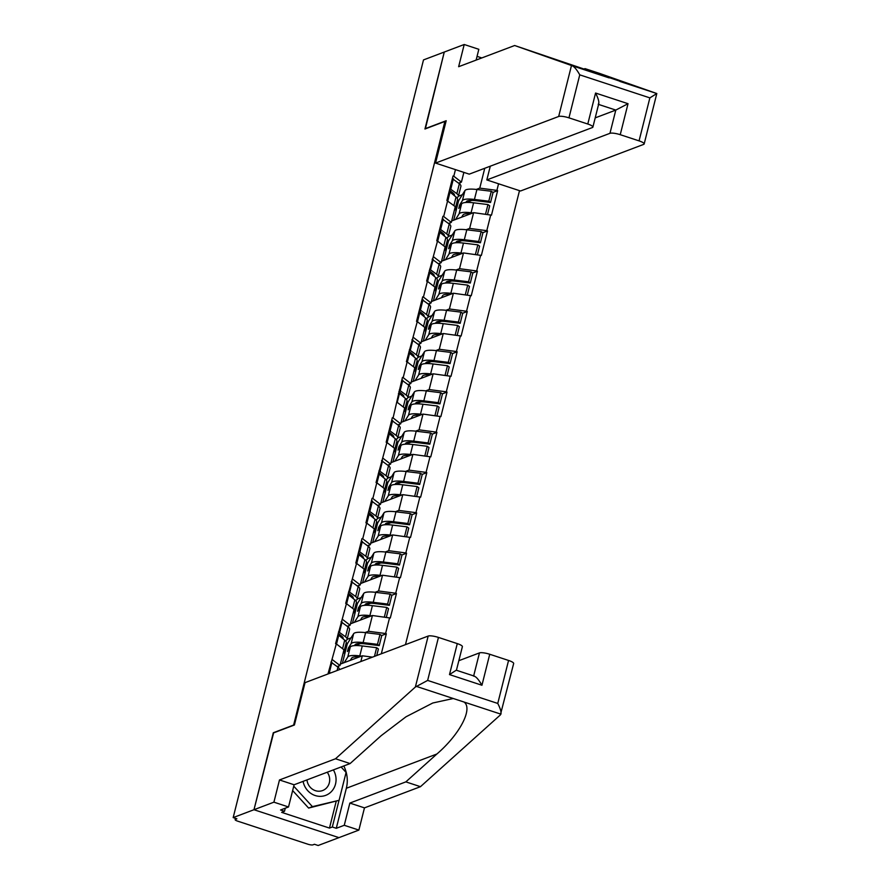 <?xml version="1.0" encoding="UTF-8"?>
<svg xmlns="http://www.w3.org/2000/svg" width="890" height="890" viewBox="0 0 890 890"><rect width="100%" height="100%" fill="white"/><g stroke="black" fill="none" stroke-linecap="round" stroke-linejoin="round"><path stroke-width="1.33" d="M405.462 644.649L519.493 190.66M273.631 732.87L253.973 809.722L338.945 837.635L318.153 845.5L314.437 844.276L312.924 844.855A4.094 0.912 -165.9 0 1 307.784 844.176L237.663 821.147A4.094 0.912 -165.9 0 1 235.116 819.601L235.438 818.333M476.128 60.086L478.831 49.306L464.213 44.5L444.277 52.043L424.953 129.006L444.889 121.452L445.923 121.797M444.889 121.452L293.567 725.328M455.457 169.623L453.789 176.231L453.043 175.986L446.88 200.528L455.268 206.636L451.308 222.389L448.527 223.435M498.556 183.774L496.898 190.393L497.644 190.638L492.915 192.429M451.675 220.954L473.602 212.654L491.48 215.169L497.644 190.638M490.735 214.924L486.786 230.677L487.52 230.922L482.792 232.713M441.551 261.237L463.479 252.938L481.357 255.452L487.52 230.922M480.622 255.208L476.662 270.961L477.407 271.205L472.668 272.996M431.439 301.532L453.366 293.222L471.244 295.747L477.407 271.205M470.499 295.502L466.538 311.255L467.283 311.5L462.555 313.291M421.315 341.816L443.242 333.516L461.12 336.031L467.283 311.5M460.386 335.786L456.425 351.539L457.171 351.784L452.432 353.575M411.191 382.099L433.13 373.8L451.007 376.314L457.171 351.784M450.262 376.07L446.302 391.822L447.047 392.067L442.319 393.858M401.079 422.383L423.006 414.084L440.884 416.598L447.047 392.067M440.138 416.353L436.189 432.106L436.934 432.351L432.195 434.142M390.955 462.666L412.893 454.367L430.771 456.882L436.934 432.351M430.026 456.637L426.065 472.39L426.811 472.635L422.082 474.426M380.842 502.95L402.77 494.651L420.647 497.165L426.811 472.635M419.902 496.92L415.953 512.673L416.687 512.918L411.959 514.709M370.718 543.234L392.657 534.934L410.524 537.449L416.687 512.918M409.789 537.215L405.829 552.957L406.574 553.202L401.835 554.993M360.606 583.529L382.533 575.218L400.411 577.744L406.574 553.202M399.666 577.499L395.705 593.252L396.451 593.497L391.722 595.288M350.482 623.812L372.409 615.513L390.287 618.027L396.451 593.497M389.553 617.782L385.593 633.535L386.338 633.78L381.599 635.571M381.309 653.794L386.338 633.78M327.965 673.986L336.32 643.904L343.963 649.767L340.002 665.52L337.221 666.577M447.626 200.773L443.676 216.515L442.931 216.281L436.768 240.812L437.513 241.057L426.644 281.095L427.389 281.34L423.429 297.093L422.694 296.848L416.531 321.379L417.276 321.624L406.407 361.663L407.153 361.907L403.192 377.66L402.447 377.416L393.08 417.944L392.334 417.699L386.171 442.23L386.916 442.475L376.047 482.525L376.793 482.769L372.843 498.522L372.098 498.278L365.935 522.808L366.68 523.053L362.72 538.806L361.974 538.561L355.811 563.092L356.556 563.337L345.698 603.375L346.444 603.62L335.575 643.659L336.32 643.904M449.617 224.358L449.984 222.889M448.304 236.484L452.231 235.005M466.171 229.72L469.642 228.407L473.602 212.654M469.642 228.407L486.786 230.677M443.676 216.515L451.308 222.389M439.493 264.642L439.871 263.173M438.18 276.768L442.108 275.288M456.058 270.004L459.529 268.691L463.479 252.938M437.513 241.057L445.156 246.919L441.195 262.672L438.414 263.729M459.529 268.691L476.662 270.961M433.552 256.81L441.195 262.672M429.38 304.925L429.748 303.457M428.068 317.062L431.995 315.572M445.935 310.287L449.406 308.975L453.366 293.222M427.389 281.34L435.032 287.203L431.072 302.956L428.29 304.013M449.406 308.975L466.538 311.255M423.429 297.093L431.072 302.956M419.257 345.209L419.624 343.74M417.944 357.346L421.871 355.855M435.822 350.582L439.293 349.258L443.242 333.516M417.276 321.624L424.908 327.487L420.959 343.24L418.178 344.297M439.293 349.258L456.425 351.539M413.316 337.377L420.959 343.24M409.144 385.492L409.511 384.024M407.82 397.63L411.759 396.139M425.698 390.866L429.169 389.553L433.13 373.8M407.153 361.907L414.796 367.77L410.835 383.523L408.054 384.58M429.169 389.553L446.302 391.822M403.192 377.66L410.835 383.523M399.02 425.776L399.387 424.319M397.708 437.913L401.635 436.423M415.586 431.149L419.057 429.837L423.006 414.084M397.029 402.191L404.672 408.065L400.723 423.807L397.93 424.864M419.057 429.837L436.189 432.106M393.08 417.944L400.723 423.807M388.908 466.06L389.275 464.602M387.584 478.197L391.511 476.706M405.462 471.433L408.933 470.12L412.893 454.367M386.916 442.475L394.559 448.349L390.599 464.102L387.818 465.147M408.933 470.12L426.065 472.39M382.956 458.228L390.599 464.102M378.784 506.354L379.151 504.886M377.471 518.481L381.398 517.001M395.338 511.717L398.809 510.404L402.77 494.651M376.793 482.769L384.435 488.632L380.475 504.385L377.694 505.431M398.809 510.404L415.953 512.673M372.843 498.522L380.475 504.385M368.671 546.638L369.039 545.17M367.348 558.764L371.275 557.285M385.225 552L388.696 550.688L392.657 534.934M366.68 523.053L374.323 528.916L370.362 544.669L367.581 545.726M388.696 550.688L405.829 552.957M362.72 538.806L370.362 544.669M358.548 586.922L358.915 585.453M357.235 599.059L361.162 597.568M375.102 592.284L378.573 590.971L382.533 575.218M356.556 563.337L364.199 569.2L360.239 584.952L357.457 586.009M378.573 590.971L395.705 593.252M352.596 579.09L360.239 584.952M348.424 627.205L348.791 625.737M347.111 639.343L351.038 637.852M364.989 632.579L368.46 631.266L372.409 615.513M346.444 603.62L354.075 609.483L350.126 625.236L347.345 626.293M368.46 631.266L385.593 633.535M342.483 619.373L350.126 625.236M340.358 664.096L362.297 655.797L372.454 657.143M338.311 667.489L338.678 666.02M360.851 661.537L362.297 655.797M332.359 659.657L340.002 665.52M235.628 818.388L235.372 819.379L236.896 818.811L233.18 817.587L253.973 809.722L338.945 837.635L358.881 830.081L344.263 825.286L349.848 803.08L364.466 807.875L358.881 830.081M425.342 128.85L444.277 52.043L423.495 59.919L233.18 817.587M273.297 732.759L293.233 725.216M459.741 184.063L460.108 182.606M458.417 196.201L462.344 194.71M476.295 189.436L479.766 188.124L484.75 168.277M463.868 172.382L461.432 182.105L458.65 183.151M479.766 188.124L496.898 190.393M453.789 176.231L461.432 182.105M360.572 643.526L355.166 645.573M370.696 603.242L365.289 605.289M380.809 562.958L375.413 565.005M390.933 522.675L385.526 524.722M401.045 482.391L395.649 484.427M411.169 442.096L405.762 444.143M421.282 401.813L415.886 403.86M431.405 361.529L425.999 363.576M441.529 321.245L436.122 323.293M451.642 280.962L446.246 283.009M461.765 240.678L456.359 242.714M471.878 200.395L466.482 202.431M330.947 662.093L337.933 667.166A22.395 4.995 -165.9 0 1 339.502 669.614M330.479 673.029L329.456 672.173L331.948 662.238M328.454 672.039L329.456 672.173M344.241 662.627L347.779 656.987L350.271 647.052L347.456 651.536L348.301 648.176L351.116 643.692A22.395 4.995 14.1 0 1 352.384 642.814A22.395 4.995 14.1 0 1 363.12 642.591L377.482 644.349L379.986 634.403L365.612 632.645A22.395 4.995 14.1 0 0 354.876 632.868A22.395 4.995 14.1 0 0 353.619 633.747L347.3 643.804L346.088 643.403M354.531 645.606L355.066 644.749A18.301 4.083 14.1 0 1 356.1 644.026A18.301 4.083 14.1 0 1 364.867 643.848L379.24 645.606L381.732 635.66L379.986 634.403M347.779 656.987A22.395 4.995 14.1 0 1 349.036 656.108A22.395 4.995 14.1 0 1 359.782 655.885L361.485 656.097M350.271 647.052A22.395 4.995 14.1 0 1 351.539 646.162A22.395 4.995 14.1 0 1 362.274 645.951L376.648 647.698L378.395 648.966L376.748 655.518M350.293 660.335L351.728 658.055A18.301 4.083 14.1 0 1 352.752 657.332A18.301 4.083 14.1 0 1 359.293 656.931M342.572 648.699L344.708 640.177A22.395 4.995 14.1 0 1 346.255 642.758L343.751 652.693A22.395 4.995 -165.9 0 0 343.518 651.536M342.995 653.605A22.395 4.995 -165.9 0 0 343.751 652.693M344.708 640.177L338.734 635.249L336.52 644.06M337.722 635.104L338.734 635.249M342.405 663.317L347.3 643.804M374.468 656.386L376.648 647.698M341.07 621.81L348.046 626.883A22.395 4.995 -165.9 0 1 349.592 629.452L347.1 639.398A22.395 4.995 14.1 0 1 345.331 640.733M379.24 645.606L377.482 644.349M338.567 631.744L345.554 636.817A22.395 4.995 14.1 0 1 347.1 639.398M339.568 631.889L342.072 621.954M342.962 638.742A18.301 4.083 14.1 0 0 343.128 638.397A18.301 4.083 14.1 0 0 341.86 636.294L338.189 633.268M348.301 648.176L349.381 648.476M354.365 622.344L357.902 616.703L360.394 606.758L357.58 611.252L358.414 607.892L361.24 603.409A22.395 4.995 14.1 0 1 362.497 602.53A22.395 4.995 14.1 0 1 373.244 602.308L387.606 604.065L390.098 594.12L375.736 592.362A22.395 4.995 14.1 0 0 365 592.584A22.395 4.995 14.1 0 0 363.732 593.463L357.424 603.52L356.211 603.12M364.644 605.322L365.189 604.466A18.301 4.083 14.1 0 1 366.213 603.743A18.301 4.083 14.1 0 1 374.99 603.565L389.353 605.322L391.856 595.377L390.098 594.12M357.902 616.703A22.395 4.995 14.1 0 1 359.159 615.824A22.395 4.995 14.1 0 1 369.895 615.602L371.608 615.813M360.394 606.758A22.395 4.995 14.1 0 1 361.651 605.879A22.395 4.995 14.1 0 1 372.398 605.667L386.761 607.414L388.518 608.682L386.338 617.348M360.406 620.052L361.841 617.76A18.301 4.083 14.1 0 1 362.875 617.048A18.301 4.083 14.1 0 1 369.417 616.636M352.685 608.415L354.832 599.893A22.395 4.995 14.1 0 1 356.378 602.463L353.875 612.409A22.395 4.995 -165.9 0 0 353.63 611.252M353.119 613.321A22.395 4.995 -165.9 0 0 353.875 612.409M354.832 599.893L348.847 594.965L346.633 603.776M347.845 594.82L348.847 594.965M352.518 623.033L357.424 603.52M384.335 617.093L386.761 607.414M351.183 581.526L358.169 586.588A22.395 4.995 -165.9 0 1 359.716 589.169L357.213 599.115A22.395 4.995 14.1 0 1 355.444 600.45M389.353 605.322L387.606 604.065M348.691 591.461L355.677 596.534A22.395 4.995 14.1 0 1 357.213 599.115M349.692 591.605L352.184 581.66M353.085 598.447A18.301 4.083 14.1 0 0 353.241 598.113A18.301 4.083 14.1 0 0 351.984 596.011L348.301 592.985M358.414 607.892L359.504 608.181M364.477 582.06L368.015 576.42L370.518 566.474L367.692 570.968L368.538 567.609L371.353 563.125A22.395 4.995 14.1 0 1 372.621 562.235A22.395 4.995 14.1 0 1 383.356 562.024L397.719 563.77L400.222 553.836L385.859 552.078A22.395 4.995 14.1 0 0 375.113 552.301A22.395 4.995 14.1 0 0 373.856 553.18L367.548 563.236L366.324 562.836M374.768 565.039L375.302 564.182A18.301 4.083 14.1 0 1 376.337 563.459A18.301 4.083 14.1 0 1 385.114 563.281L399.476 565.039L401.969 555.093L400.222 553.836M368.015 576.42A22.395 4.995 14.1 0 1 369.283 575.541A22.395 4.995 14.1 0 1 380.019 575.318L381.721 575.53M370.518 566.474A22.395 4.995 14.1 0 1 371.775 565.595A22.395 4.995 14.1 0 1 382.511 565.373L396.884 567.13L398.631 568.387L396.451 577.065M370.529 579.768L371.964 577.477A18.301 4.083 14.1 0 1 372.999 576.765A18.301 4.083 14.1 0 1 379.541 576.353M362.809 568.132L364.945 559.61A22.395 4.995 14.1 0 1 366.491 562.18L363.999 572.125A22.395 4.995 -165.9 0 0 363.754 570.968M363.231 573.027A22.395 4.995 -165.9 0 0 363.999 572.125M364.945 559.61L358.97 554.681L356.757 563.481M357.958 554.537L358.97 554.681M362.642 582.75L367.548 563.236M394.448 576.798L396.884 567.13M361.307 541.231L368.293 546.304A22.395 4.995 -165.9 0 1 369.828 548.885L367.336 558.831A22.395 4.995 14.1 0 1 365.568 560.166M399.476 565.039L397.719 563.77M358.803 551.177L365.79 556.25A22.395 4.995 14.1 0 1 367.336 558.831M359.805 551.322L362.308 541.376M363.198 558.163A18.301 4.083 14.1 0 0 363.365 557.83A18.301 4.083 14.1 0 0 362.097 555.727L358.425 552.69M368.538 567.609L369.617 567.898M374.601 541.765L378.139 536.136L380.631 526.19L377.816 530.685L378.662 527.325L381.476 522.831A22.395 4.995 14.1 0 1 382.733 521.952A22.395 4.995 14.1 0 1 393.48 521.729L407.843 523.487L410.334 513.552L395.972 511.795A22.395 4.995 14.1 0 0 385.236 512.017A22.395 4.995 14.1 0 0 383.968 512.896L377.66 522.942L376.448 522.552M384.88 524.755L385.426 523.899A18.301 4.083 14.1 0 1 386.449 523.175A18.301 4.083 14.1 0 1 395.227 522.997L409.589 524.755L412.092 514.809L410.334 513.552M378.139 536.136A22.395 4.995 14.1 0 1 379.396 535.257A22.395 4.995 14.1 0 1 390.132 535.035L391.845 535.246M380.631 526.19A22.395 4.995 14.1 0 1 381.899 525.311A22.395 4.995 14.1 0 1 392.635 525.089L406.997 526.847L408.755 528.104L406.574 536.781M380.642 539.485L382.077 537.193A18.301 4.083 14.1 0 1 383.112 536.47A18.301 4.083 14.1 0 1 389.653 536.069M372.921 527.848L375.068 519.326A22.395 4.995 14.1 0 1 376.615 521.896L374.111 531.842A22.395 4.995 -165.9 0 0 373.878 530.685M373.355 532.743A22.395 4.995 -165.9 0 0 374.111 531.842M375.068 519.326L369.083 514.398L366.869 523.198M368.082 514.253L369.083 514.398M372.754 542.466L377.66 522.942M404.572 536.514L406.997 526.847M371.419 500.948L378.406 506.021A22.395 4.995 -165.9 0 1 379.952 508.602L377.449 518.536A22.395 4.995 14.1 0 1 375.68 519.882M409.589 524.755L407.843 523.487M368.927 510.893L375.914 515.966A22.395 4.995 14.1 0 1 377.449 518.536M369.928 511.038L372.432 501.092M373.322 517.88A18.301 4.083 14.1 0 0 373.477 517.546A18.301 4.083 14.1 0 0 372.22 515.432L368.549 512.406M378.662 527.325L379.741 527.614M384.714 501.482L388.251 495.852L390.755 485.907L387.929 490.401L388.774 487.041L391.6 482.547A22.395 4.995 14.1 0 1 392.857 481.668A22.395 4.995 14.1 0 1 403.593 481.445L417.966 483.203L420.458 473.257L406.096 471.511A22.395 4.995 14.1 0 0 395.349 471.722A22.395 4.995 14.1 0 0 394.092 472.612L387.784 482.658L386.572 482.269M395.004 484.472L395.538 483.615A18.301 4.083 14.1 0 1 396.573 482.892A18.301 4.083 14.1 0 1 405.351 482.714L419.713 484.46L422.216 474.526L420.458 473.257M388.251 495.852A22.395 4.995 14.1 0 1 389.52 494.974A22.395 4.995 14.1 0 1 400.255 494.751L401.969 494.962M390.755 485.907A22.395 4.995 14.1 0 1 392.012 485.028A22.395 4.995 14.1 0 1 402.747 484.805L417.121 486.563L418.867 487.82L416.687 496.498M390.766 499.201L392.201 496.909A18.301 4.083 14.1 0 1 393.235 496.186A18.301 4.083 14.1 0 1 399.777 495.786M383.045 487.564L385.181 479.031A22.395 4.995 14.1 0 1 386.727 481.612L384.235 491.558A22.395 4.995 -165.9 0 0 383.991 490.401M383.479 492.459A22.395 4.995 -165.9 0 0 384.235 491.558M385.181 479.031L379.207 474.103L376.993 482.914M378.205 473.97L379.207 474.103M382.878 502.183L387.784 482.658M414.684 496.231L417.121 486.563M381.543 460.664L388.53 465.737A22.395 4.995 -165.9 0 1 390.076 468.318L387.573 478.253A22.395 4.995 14.1 0 1 385.804 479.599M419.713 484.46L417.966 483.203M379.04 470.61L386.026 475.683A22.395 4.995 14.1 0 1 387.573 478.253M380.052 470.754L382.544 460.809M383.434 477.596A18.301 4.083 14.1 0 0 383.601 477.263A18.301 4.083 14.1 0 0 382.333 475.149L378.662 472.123M388.774 487.041L389.853 487.331M303.101 781.364A17.756 16.487 69.3 0 0 314.648 795.348A17.756 16.487 69.3 0 0 331.258 791.733A17.756 16.487 69.3 0 0 333.372 769.894M306.972 779.896A12.16 11.281 69.3 0 0 322.603 790.554A12.16 11.281 69.3 0 0 326.407 788.073A12.16 11.281 69.3 0 0 327.253 772.22M341.104 766.969L346.088 772.431L339.09 800.31L308.619 808.076L292.643 790.565M339.09 800.31L312.423 806.64L293.745 786.182M308.619 808.076L312.423 806.64M349.848 803.08L405.851 781.876L420.469 786.682L500.347 714.948L513.663 663.528A8.199 1.825 14.1 0 0 508.557 660.447L489.734 654.261L481.946 685.256C478.453 679.181 475.683 676.144 473.614 676.144M405.851 781.876L436.879 754.008C459.696 734.461 473.213 708.607 464.046 702.043L453.255 698.505L432.785 703L405.996 716.795L381.143 735.696L350.104 763.564L294.101 784.769L288.516 806.974L280.55 809.989L284.511 811.291L281.663 812.37L329.478 828.078L332.326 826.999L339.023 800.332M420.469 786.682L364.466 807.875M438.447 637.418L427.645 680.416L415.363 687.035L335.497 758.769L279.482 779.963L273.909 802.168L253.973 809.722L273.23 733.026L294.401 725.005L305.036 682.652L428.168 636.061A8.199 1.825 14.1 0 1 438.447 637.418L457.282 643.604A8.199 1.825 14.1 0 1 462.377 646.674L456.425 670.259M273.909 802.168L288.516 806.974M343.807 765.956A30.727 28.525 -110.7 0 1 346.344 788.273L336.286 828.301L344.263 825.286M336.286 828.301L332.326 826.999M279.482 779.963L294.101 784.769M335.497 758.769L350.104 763.564M473.669 675.922L479.454 652.904L458.851 660.692M479.454 652.904A8.199 1.825 14.1 0 1 489.734 654.261M285.29 808.198L284.511 811.291M329.478 828.078L336.175 801.412M456.025 670.359L449.495 674.587L457.282 643.604M464.046 702.043L500.925 714.158C501.437 712.1 500.38 708.529 497.766 703.445L508.557 660.447M571.48 65.504L572.259 65.771C574.439 66.806 576.942 69.832 579.757 74.849L568.955 117.847A8.199 1.825 -165.9 0 0 558.675 116.479L571.48 65.504L514.654 45.512L458.639 66.706L464.213 44.5M514.654 45.512L624.736 82.859M490.29 166.185L486.83 179.925L520.528 190.994L643.659 144.391A8.199 1.825 -165.9 0 0 644.171 143.946A8.199 1.825 -165.9 0 0 639.065 140.876L620.241 134.69A8.199 1.825 -165.9 0 0 609.962 133.322L615.802 110.082L628.029 103.696L620.241 134.69M486.83 179.925L609.962 133.322M481.824 57.939L477.062 56.37M639.065 140.876L649.867 97.878L656.809 93.539L599.626 73.425L585.008 68.619L583.473 69.209M644.171 143.946L656.809 93.539L619.93 81.435C628.874 84.25 624.602 82.57 607.091 76.384L585.008 68.619M425.02 128.739L446.19 120.728L435.544 163.081L469.241 174.151L592.373 127.548A8.199 1.825 -165.9 0 0 592.885 127.103A8.199 1.825 -165.9 0 0 587.789 124.022L568.955 117.847M435.544 163.081L558.675 116.479M595.199 117.88L615.802 110.082L598.581 104.43M587.789 124.022L595.566 93.038C598.692 99.246 599.571 103.006 598.202 104.308M394.837 461.198L398.375 455.569L400.867 445.623L398.053 450.118L398.898 446.758L401.713 442.263A22.395 4.995 14.1 0 1 402.97 441.384A22.395 4.995 14.1 0 1 413.716 441.162L428.079 442.92L430.582 432.974L416.209 431.216A22.395 4.995 14.1 0 0 405.473 431.439A22.395 4.995 14.1 0 0 404.216 432.318L397.897 442.375L396.684 441.974M405.117 444.188L405.662 443.32A18.301 4.083 14.1 0 1 406.697 442.608A18.301 4.083 14.1 0 1 415.463 442.43L429.837 444.177L432.329 434.242L430.582 432.974M398.375 455.569A22.395 4.995 14.1 0 1 399.632 454.679A22.395 4.995 14.1 0 1 410.379 454.467L412.081 454.668M400.867 445.623A22.395 4.995 14.1 0 1 402.135 444.744A22.395 4.995 14.1 0 1 412.871 444.522L427.233 446.279L428.991 447.536L426.811 456.214M400.889 458.906L402.325 456.626A18.301 4.083 14.1 0 1 403.348 455.903A18.301 4.083 14.1 0 1 409.889 455.502M393.169 447.281L395.305 438.748A22.395 4.995 14.1 0 1 396.851 441.329L394.348 451.274A22.395 4.995 -165.9 0 0 394.114 450.106M393.591 452.176A22.395 4.995 -165.9 0 0 394.348 451.274M395.305 438.748L389.319 433.819L387.117 442.63M388.318 433.675L389.319 433.819M393.002 461.899L397.897 442.375M424.808 455.947L427.233 446.279M391.656 420.38L398.642 425.453A22.395 4.995 -165.9 0 1 400.189 428.023L397.697 437.969A22.395 4.995 14.1 0 1 395.928 439.315M429.837 444.177L428.079 442.92M389.164 430.326L396.15 435.399A22.395 4.995 14.1 0 1 397.697 437.969M390.165 430.471L392.668 420.525M393.558 437.313A18.301 4.083 14.1 0 0 393.714 436.968A18.301 4.083 14.1 0 0 392.457 434.865L388.785 431.839M398.898 446.758L399.977 447.047M404.95 420.914L408.488 415.274L410.991 405.339L408.165 409.823L409.011 406.474L411.836 401.98A22.395 4.995 14.1 0 1 413.094 401.101A22.395 4.995 14.1 0 1 423.829 400.878L438.203 402.636L440.695 392.69L426.332 390.933A22.395 4.995 14.1 0 0 415.597 391.155A22.395 4.995 14.1 0 0 414.328 392.034L408.021 402.091L406.808 401.69M415.241 403.893L415.775 403.036A18.301 4.083 14.1 0 1 416.809 402.325A18.301 4.083 14.1 0 1 425.587 402.135L439.949 403.893L442.452 393.947L440.695 392.69M408.488 415.274A22.395 4.995 14.1 0 1 409.756 414.395A22.395 4.995 14.1 0 1 420.492 414.173L422.205 414.384M410.991 405.339A22.395 4.995 14.1 0 1 412.248 404.461A22.395 4.995 14.1 0 1 422.995 404.238L437.357 405.996L439.104 407.253L436.934 415.93M411.002 418.623L412.437 416.342A18.301 4.083 14.1 0 1 413.472 415.619A18.301 4.083 14.1 0 1 420.013 415.218M403.281 406.986L405.428 398.464A22.395 4.995 14.1 0 1 406.964 401.045L404.472 410.98A22.395 4.995 -165.9 0 0 404.227 409.823M403.715 411.892A22.395 4.995 -165.9 0 0 404.472 410.98M405.428 398.464L399.443 393.536L397.229 402.347M398.442 393.391L399.443 393.536M403.114 421.615L408.021 402.091M434.932 415.663L437.357 405.996M401.779 380.097L408.766 385.17A22.395 4.995 -165.9 0 1 410.312 387.74L407.809 397.685A22.395 4.995 14.1 0 1 406.04 399.02M439.949 403.893L438.203 402.636M399.287 390.043L406.263 395.104A22.395 4.995 14.1 0 1 407.809 397.685M400.289 390.176L402.781 380.241M403.671 397.029A18.301 4.083 14.1 0 0 403.838 396.684A18.301 4.083 14.1 0 0 402.58 394.582L398.898 391.555M409.011 406.474L410.101 406.763M415.074 380.631L418.611 374.99L421.103 365.056L418.289 369.539L419.134 366.179L421.949 361.696A22.395 4.995 14.1 0 1 423.217 360.817A22.395 4.995 14.1 0 1 433.953 360.595L448.315 362.352L450.818 352.407L436.445 350.649A22.395 4.995 14.1 0 0 425.709 350.871A22.395 4.995 14.1 0 0 424.452 351.75L418.133 361.807L416.921 361.407M425.364 363.609L425.898 362.753A18.301 4.083 14.1 0 1 426.933 362.03A18.301 4.083 14.1 0 1 435.7 361.852L450.073 363.609L452.565 353.664L450.818 352.407M418.611 374.99A22.395 4.995 14.1 0 1 419.869 374.111A22.395 4.995 14.1 0 1 430.615 373.889L432.318 374.1M421.103 365.056A22.395 4.995 14.1 0 1 422.372 364.166A22.395 4.995 14.1 0 1 433.107 363.954L447.47 365.701L449.228 366.969L447.047 375.647M421.126 378.339L422.561 376.058A18.301 4.083 14.1 0 1 423.584 375.335A18.301 4.083 14.1 0 1 430.126 374.935M413.405 366.702L415.541 358.18A22.395 4.995 14.1 0 1 417.087 360.762L414.584 370.696A22.395 4.995 -165.9 0 0 414.351 369.539M413.828 371.608A22.395 4.995 -165.9 0 0 414.584 370.696M415.541 358.18L409.567 353.252L407.353 362.063M408.555 353.108L409.567 353.252M413.238 381.32L418.133 361.807M445.045 375.38L447.47 365.701M411.903 339.813L418.878 344.886A22.395 4.995 -165.9 0 1 420.425 347.456L417.933 357.402A22.395 4.995 14.1 0 1 416.164 358.737M450.073 363.609L448.315 362.352M409.4 349.748L416.387 354.821A22.395 4.995 14.1 0 1 417.933 357.402M410.401 349.892L412.904 339.958M413.794 356.745A18.301 4.083 14.1 0 0 413.961 356.401A18.301 4.083 14.1 0 0 412.693 354.298L409.022 351.272M419.134 366.179L420.214 366.48M425.186 340.347L428.735 334.707L431.227 324.761L428.413 329.255L429.247 325.896L432.073 321.412A22.395 4.995 14.1 0 1 433.33 320.534A22.395 4.995 14.1 0 1 444.077 320.311L458.439 322.058L460.931 312.123L446.569 310.365A22.395 4.995 14.1 0 0 435.833 310.588A22.395 4.995 14.1 0 0 434.565 311.467L428.257 321.524L427.044 321.123M435.477 323.326L436.022 322.469A18.301 4.083 14.1 0 1 437.046 321.746A18.301 4.083 14.1 0 1 445.823 321.568L460.186 323.326L462.689 313.38L460.931 312.123M428.735 334.707A22.395 4.995 14.1 0 1 429.992 333.828A22.395 4.995 14.1 0 1 440.728 333.605L442.441 333.817M431.227 324.761A22.395 4.995 14.1 0 1 432.484 323.882A22.395 4.995 14.1 0 1 443.231 323.66L457.594 325.417L459.351 326.686L457.171 335.352M431.238 338.055L432.674 335.764A18.301 4.083 14.1 0 1 433.708 335.052A18.301 4.083 14.1 0 1 440.25 334.64M423.518 326.419L425.665 317.897A22.395 4.995 14.1 0 1 427.211 320.467L424.708 330.413A22.395 4.995 -165.9 0 0 424.463 329.255M423.952 331.325A22.395 4.995 -165.9 0 0 424.708 330.413M425.665 317.897L419.68 312.969L417.466 321.78M418.678 312.824L419.68 312.969M423.351 341.037L428.257 321.524M455.168 335.096L457.594 325.417M422.016 299.53L429.002 304.591A22.395 4.995 -165.9 0 1 430.549 307.172L428.046 317.118A22.395 4.995 14.1 0 1 426.277 318.453M460.186 323.326L458.439 322.058M419.524 309.464L426.51 314.537A22.395 4.995 14.1 0 1 428.046 317.118M420.525 309.609L423.017 299.663M423.918 316.451A18.301 4.083 14.1 0 0 424.074 316.117A18.301 4.083 14.1 0 0 422.817 314.014L419.134 310.988M429.247 325.896L430.337 326.185M435.31 300.064L438.848 294.423L441.351 284.477L438.525 288.972L439.371 285.612L442.185 281.129A22.395 4.995 14.1 0 1 443.454 280.239A22.395 4.995 14.1 0 1 454.189 280.027L468.552 281.774L471.055 271.839L456.692 270.082A22.395 4.995 14.1 0 0 445.946 270.304A22.395 4.995 14.1 0 0 444.689 271.183L438.381 281.24L437.157 280.839M445.601 283.042L446.135 282.186A18.301 4.083 14.1 0 1 447.169 281.463A18.301 4.083 14.1 0 1 455.947 281.285L470.309 283.042L472.801 273.096L471.055 271.839M438.848 294.423A22.395 4.995 14.1 0 1 440.105 293.544A22.395 4.995 14.1 0 1 450.852 293.322L452.554 293.533M441.351 284.477A22.395 4.995 14.1 0 1 442.608 283.599A22.395 4.995 14.1 0 1 453.344 283.376L467.717 285.134L469.464 286.391L467.283 295.068M441.362 297.772L442.797 295.48A18.301 4.083 14.1 0 1 443.832 294.768A18.301 4.083 14.1 0 1 450.373 294.356M433.641 286.135L435.777 277.613A22.395 4.995 14.1 0 1 437.324 280.183L434.832 290.129A22.395 4.995 -165.9 0 0 434.587 288.972M434.064 291.03A22.395 4.995 -165.9 0 0 434.832 290.129M435.777 277.613L429.803 272.685L427.589 281.485M428.791 272.54L429.803 272.685M433.474 300.753L438.381 281.24M465.281 294.801L467.717 285.134M432.139 259.235L439.126 264.308A22.395 4.995 -165.9 0 1 440.661 266.889L438.169 276.823A22.395 4.995 14.1 0 1 436.4 278.17M470.309 283.042L468.552 281.774M429.636 269.18L436.623 274.254A22.395 4.995 14.1 0 1 438.169 276.823M430.638 269.325L433.141 259.379M434.031 276.167A18.301 4.083 14.1 0 0 434.198 275.833A18.301 4.083 14.1 0 0 432.929 273.731L429.258 270.694M439.371 285.612L440.45 285.901M445.434 259.769L448.972 254.139L451.464 244.194L448.649 248.688L449.495 245.329L452.309 240.834A22.395 4.995 14.1 0 1 453.566 239.955A22.395 4.995 14.1 0 1 464.313 239.733L478.675 241.49L481.167 231.556L466.805 229.798A22.395 4.995 14.1 0 0 456.069 230.02A22.395 4.995 14.1 0 0 454.801 230.899L448.493 240.945L447.281 240.556M455.713 242.759L456.259 241.902A18.301 4.083 14.1 0 1 457.282 241.179A18.301 4.083 14.1 0 1 466.06 241.001L480.422 242.759L482.925 232.813L481.167 231.556M448.972 254.139A22.395 4.995 14.1 0 1 450.229 253.261A22.395 4.995 14.1 0 1 460.964 253.038L462.678 253.249M451.464 244.194A22.395 4.995 14.1 0 1 452.732 243.315A22.395 4.995 14.1 0 1 463.468 243.092L477.83 244.85L479.588 246.107L477.407 254.785M451.475 257.488L452.91 255.196A18.301 4.083 14.1 0 1 453.945 254.473A18.301 4.083 14.1 0 1 460.486 254.073M443.754 245.851L445.901 237.33A22.395 4.995 14.1 0 1 447.447 239.899L444.944 249.845A22.395 4.995 -165.9 0 0 444.711 248.688M444.188 250.746A22.395 4.995 -165.9 0 0 444.944 249.845M445.901 237.33L439.916 232.401L437.702 241.201M438.915 232.257L439.916 232.401M443.587 260.47L448.493 240.945M475.405 254.518L477.83 244.85M442.252 218.951L449.239 224.024A22.395 4.995 -165.9 0 1 450.785 226.605L448.282 236.54A22.395 4.995 14.1 0 1 446.513 237.886M480.422 242.759L478.675 241.49M439.76 228.897L446.747 233.97A22.395 4.995 14.1 0 1 448.282 236.54M440.761 229.042L443.264 219.096M444.155 235.883A18.301 4.083 14.1 0 0 444.31 235.55A18.301 4.083 14.1 0 0 443.053 233.436L439.382 230.41M449.495 245.329L450.574 245.618M455.547 219.485L459.084 213.856L461.587 203.91L458.762 208.405L459.607 205.045L462.433 200.55A22.395 4.995 14.1 0 1 463.69 199.672A22.395 4.995 14.1 0 1 474.426 199.449L488.799 201.207L491.291 191.261L476.929 189.514A22.395 4.995 14.1 0 0 466.182 189.726A22.395 4.995 14.1 0 0 464.925 190.616L458.617 200.662L457.404 200.261M465.837 202.475L466.371 201.618A18.301 4.083 14.1 0 1 467.406 200.895A18.301 4.083 14.1 0 1 476.183 200.717L490.546 202.464L493.049 192.529L491.291 191.261M459.084 213.856A22.395 4.995 14.1 0 1 460.353 212.977A22.395 4.995 14.1 0 1 471.088 212.755L472.801 212.966M461.587 203.91A22.395 4.995 14.1 0 1 462.845 203.031A22.395 4.995 14.1 0 1 473.58 202.809L487.954 204.566L489.7 205.824L487.52 214.501M461.599 217.193L463.034 214.913A18.301 4.083 14.1 0 1 464.068 214.19A18.301 4.083 14.1 0 1 470.61 213.789M453.878 205.568L456.014 197.035A22.395 4.995 14.1 0 1 457.56 199.616L455.068 209.562A22.395 4.995 -165.9 0 0 454.823 208.405M454.312 210.463A22.395 4.995 -165.9 0 0 455.068 209.562M456.014 197.035L450.04 192.107L447.826 200.917M449.038 191.973L450.04 192.107M453.711 220.186L458.617 200.662M485.517 214.234L487.954 204.566M452.376 178.667L459.362 183.74A22.395 4.995 -165.9 0 1 460.909 186.321L458.406 196.256A22.395 4.995 14.1 0 1 456.637 197.602M490.546 202.464L488.799 201.207M449.873 188.613L456.859 193.686A22.395 4.995 14.1 0 1 458.406 196.256M450.885 188.758L453.377 178.812M454.267 195.6A18.301 4.083 14.1 0 0 454.434 195.255A18.301 4.083 14.1 0 0 453.166 193.152L449.495 190.126M459.607 205.045L460.686 205.334M337.088 670.526L337.933 667.166M351.116 643.692L353.619 633.747M340.736 636.906L341.059 635.627M359.782 655.885L362.274 645.951M363.12 642.591L365.612 632.645M345.554 636.817L348.046 626.883M361.24 603.409L363.732 593.463M350.86 596.623L351.183 595.343M369.895 615.602L372.398 605.667M373.244 602.308L375.736 592.362M355.677 596.534L358.169 586.588M371.353 563.125L373.856 553.18M360.973 556.339L361.296 555.06M380.019 575.318L382.511 565.373M383.356 562.024L385.859 552.078M365.79 556.25L368.293 546.304M381.476 522.831L383.968 512.896M371.097 516.055L371.419 514.776M390.132 535.035L392.635 525.089M393.48 521.729L395.972 511.795M375.914 515.966L378.406 506.021M391.6 482.547L394.092 472.612M381.22 475.761L381.532 474.492M400.255 494.751L402.747 484.805M403.593 481.445L406.096 471.511M386.026 475.683L388.53 465.737M453.255 698.505L416.375 686.39M427.645 680.416L497.766 703.445M481.946 685.256L449.495 674.587M415.363 687.035L428.168 636.061M346.344 788.273L436.879 754.008M572.259 65.771L609.138 77.886M649.867 97.878L579.757 74.849M595.566 93.038L628.029 103.696M605.945 76.818L607.091 76.384M401.713 442.263L404.216 432.318M391.333 435.477L391.656 434.209M410.379 454.467L412.871 444.522M413.716 441.162L416.209 431.216M396.15 435.399L398.642 425.453M411.836 401.98L414.328 392.034M401.457 395.193L401.768 393.925M420.492 414.173L422.995 404.238M423.829 400.878L426.332 390.933M406.263 395.104L408.766 385.17M421.949 361.696L424.452 351.75M411.569 354.91L411.892 353.63M430.615 373.889L433.107 363.954M433.953 360.595L436.445 350.649M416.387 354.821L418.878 344.886M432.073 321.412L434.565 311.467M421.693 314.626L422.016 313.347M440.728 333.605L443.231 323.66M444.077 320.311L446.569 310.365M426.51 314.537L429.002 304.591M442.185 281.129L444.689 271.183M431.806 274.343L432.128 273.063M450.852 293.322L453.344 283.376M454.189 280.027L456.692 270.082M436.623 274.254L439.126 264.308M452.309 240.834L454.801 230.899M441.93 234.048L442.252 232.78M460.964 253.038L463.468 243.092M464.313 239.733L466.805 229.798M446.747 233.97L449.239 224.024M462.433 200.55L464.925 190.616M452.053 193.764L452.365 192.496M471.088 212.755L473.58 202.809M474.426 199.449L476.929 189.514M456.859 193.686L459.362 183.74M474.426 676.166L456.448 670.27M592.885 127.103L598.814 103.485"/></g></svg>
